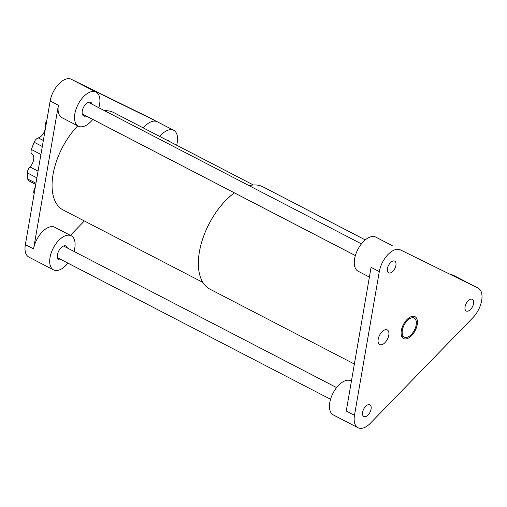 <?xml version="1.0" encoding="UTF-8"?>
<svg xmlns="http://www.w3.org/2000/svg" width="507" height="507" viewBox="0 0 507 507"><rect width="100%" height="100%" fill="white"/><g stroke="black" fill="none" stroke-linecap="round" stroke-linejoin="round"><path stroke-width="0.76" d="M392.672 261.124A6.585 3.524 117.4 0 0 387.842 266.961A6.585 3.524 117.4 0 0 388.635 272.823A6.585 3.524 117.4 0 0 394.795 268.602A6.585 3.524 117.4 0 0 394.693 261.13A6.585 3.524 117.4 0 0 392.672 261.124M367.854 404.82A6.585 3.524 117.4 0 0 363.018 410.657A6.585 3.524 117.4 0 0 363.811 416.526A6.585 3.524 117.4 0 0 369.971 412.299A6.585 3.524 117.4 0 0 369.869 404.833A6.585 3.524 117.4 0 0 367.854 404.82M470.319 299.314A6.585 3.524 117.4 0 0 465.489 305.151A6.585 3.524 117.4 0 0 466.275 311.019A6.585 3.524 117.4 0 0 472.435 306.792A6.585 3.524 117.4 0 0 472.34 299.326A6.585 3.524 117.4 0 0 470.319 299.314M34.939 189.149L34.489 188.921A5.488 2.941 117.4 0 0 34.134 193.807M34.489 188.921A8.232 4.405 117.4 0 0 35.591 184.339M35.953 183.261L27.79 179.028A5.488 2.941 117.4 0 0 28.855 180.841L35.756 184.421M27.79 179.028A54.87 29.381 -62.6 0 1 27.378 172.931L36.891 177.862M38.05 171.132L29.951 166.936A5.488 2.941 117.4 0 0 27.378 172.931M29.951 166.936A8.232 4.405 117.4 0 0 32.188 154.318M40.934 154.458L31.428 149.527A5.488 2.941 117.4 0 0 32.125 154.293A5.488 2.941 117.4 0 0 32.137 154.299L32.125 154.293M31.428 149.527A54.87 29.381 -62.6 0 1 34.153 142.258L42.309 146.485M43.342 140.502L38.298 137.891A5.488 2.941 117.4 0 0 34.153 142.258M38.298 137.891A8.232 4.405 117.4 0 0 45.44 125.66L45.864 125.882M46.809 120.438A5.488 2.941 117.4 0 0 45.44 125.66M410.917 318.073A10.723 5.742 -62.6 0 1 414.206 318.092A10.723 5.742 -62.6 0 1 414.365 330.253A10.723 5.742 -62.6 0 1 404.333 337.13A10.723 5.742 -62.6 0 1 403.052 327.579A10.723 5.742 -62.6 0 1 410.917 318.073M451.325 274.705A19.203 10.286 -62.6 0 1 453.461 275.326L478.145 288.122A19.203 10.286 117.4 0 0 478.044 288.071L400.397 249.875A19.203 10.286 117.4 0 0 379.299 271.6L354.482 415.296A19.203 10.286 117.4 0 0 357.999 427.724A19.203 10.286 117.4 0 0 363.893 427.756A19.203 10.286 117.4 0 0 370.465 423.161L472.93 317.655A19.203 10.286 117.4 0 0 478.145 288.122M354.482 415.296L346.256 411.031L371.073 267.335L379.299 271.6M400.397 249.875L478.044 288.071M369.394 277.063L358.138 271.232A19.203 10.286 -62.6 0 1 357.847 249.45A19.203 10.286 -62.6 0 1 375.82 237.13L392.222 245.635M357.999 427.724L333.314 414.929A19.203 10.286 -62.6 0 1 333.029 393.147A19.203 10.286 -62.6 0 1 350.996 380.833L351.433 381.055M365.832 416.532A6.585 3.524 -62.6 0 1 363.811 416.526A6.585 3.524 -62.6 0 1 363.709 409.054A6.585 3.524 -62.6 0 1 369.869 404.833A6.585 3.524 -62.6 0 1 370.661 410.695A6.585 3.524 -62.6 0 1 365.832 416.532M390.65 272.836A6.585 3.524 -62.6 0 1 388.635 272.823A6.585 3.524 -62.6 0 1 388.533 265.357A6.585 3.524 -62.6 0 1 394.693 261.13A6.585 3.524 -62.6 0 1 395.485 266.999A6.585 3.524 -62.6 0 1 390.65 272.836M468.297 311.025A6.585 3.524 -62.6 0 1 466.275 311.019A6.585 3.524 -62.6 0 1 466.174 303.547A6.585 3.524 -62.6 0 1 472.34 299.326A6.585 3.524 -62.6 0 1 473.126 305.189A6.585 3.524 -62.6 0 1 468.297 311.025M382.227 344.564A8.232 4.405 -62.6 0 1 379.699 344.551A8.232 4.405 -62.6 0 1 379.578 335.216A8.232 4.405 -62.6 0 1 387.278 329.937A8.232 4.405 -62.6 0 1 388.267 337.269A8.232 4.405 -62.6 0 1 382.227 344.564M407.375 338.587A12.345 6.61 -62.6 0 1 403.585 338.568A12.345 6.61 -62.6 0 1 403.401 324.569A12.345 6.61 -62.6 0 1 414.954 316.647A12.345 6.61 -62.6 0 1 416.431 327.649A12.345 6.61 -62.6 0 1 407.375 338.587M176.67 145.211A19.203 10.286 117.4 0 0 173.698 130.286A19.203 10.286 117.4 0 0 167.811 130.255A19.203 10.286 117.4 0 0 159.787 136.459M167.12 140.262A7.681 4.113 -62.6 0 1 168.394 140.515A7.681 4.113 -62.6 0 1 169.338 141.415M149.115 117.542A19.203 10.286 117.4 0 0 149.014 117.485A19.203 10.286 117.4 0 0 148.912 117.434L71.265 79.244A19.203 10.286 117.4 0 0 65.479 79.263A19.203 10.286 117.4 0 0 50.174 100.963L25.35 244.666A19.203 10.286 117.4 0 0 28.874 257.093L53.558 269.889A19.203 10.286 117.4 0 0 67.938 263.133M143.329 127.929A19.203 10.286 -62.6 0 1 151.352 121.724A19.203 10.286 -62.6 0 1 157.138 121.699L79.498 83.509A19.203 10.286 -62.6 0 1 79.599 83.56L96.057 92.09A19.203 10.286 117.4 0 0 90.17 92.059A19.203 10.286 117.4 0 0 76.075 109.081A19.203 10.286 117.4 0 0 78.376 126.192A19.203 10.286 117.4 0 0 92.762 119.437M78.376 126.192L61.924 117.662A19.203 10.286 -62.6 0 1 58.4 105.228L33.576 248.931A19.203 10.286 -62.6 0 1 48.887 227.231A19.203 10.286 -62.6 0 1 54.775 227.256L71.234 235.793A19.203 10.286 117.4 0 0 65.346 235.761A19.203 10.286 117.4 0 0 51.251 252.784A19.203 10.286 117.4 0 0 53.558 269.889M70.384 235.349L84.358 220.97M98.821 107.744A19.203 10.286 117.4 0 0 96.057 92.09M86.07 115.964A7.681 4.113 -62.6 0 1 83.68 115.964A7.681 4.113 -62.6 0 1 82.761 109.119A7.681 4.113 -62.6 0 1 88.395 102.306A7.681 4.113 -62.6 0 1 90.753 102.319A7.681 4.113 -62.6 0 1 92.128 104.271M74.003 251.44A19.203 10.286 117.4 0 0 71.234 235.793M61.246 259.66A7.681 4.113 -62.6 0 1 58.863 259.66A7.681 4.113 -62.6 0 1 57.937 252.816A7.681 4.113 -62.6 0 1 63.578 246.009A7.681 4.113 -62.6 0 1 65.929 246.022A7.681 4.113 -62.6 0 1 67.304 247.967M354.368 364.045L209.961 289.174A57.614 30.851 -62.6 0 1 200.759 245.496A57.614 30.851 -62.6 0 1 234.392 192.856M249.07 185.638A57.614 30.851 -62.6 0 1 262.994 186.874L365.281 239.906M77.736 125.856A54.87 29.381 117.4 0 0 63.115 209.955L202.87 282.412M253.38 184.985L113.625 112.529A54.87 29.381 117.4 0 0 104.562 110.716M25.35 244.666L33.576 248.931M50.174 100.963L58.4 105.228M71.265 79.244L79.498 83.509M148.912 117.434L157.138 121.699M361.434 243.886L88.364 102.319M355.369 255.579L82.305 114.012M336.61 387.589L63.546 246.022M330.551 399.282L57.481 257.708M414.206 318.092L411.297 316.583M404.333 337.13L401.424 335.621M149.014 117.485L173.698 130.286"/></g></svg>
